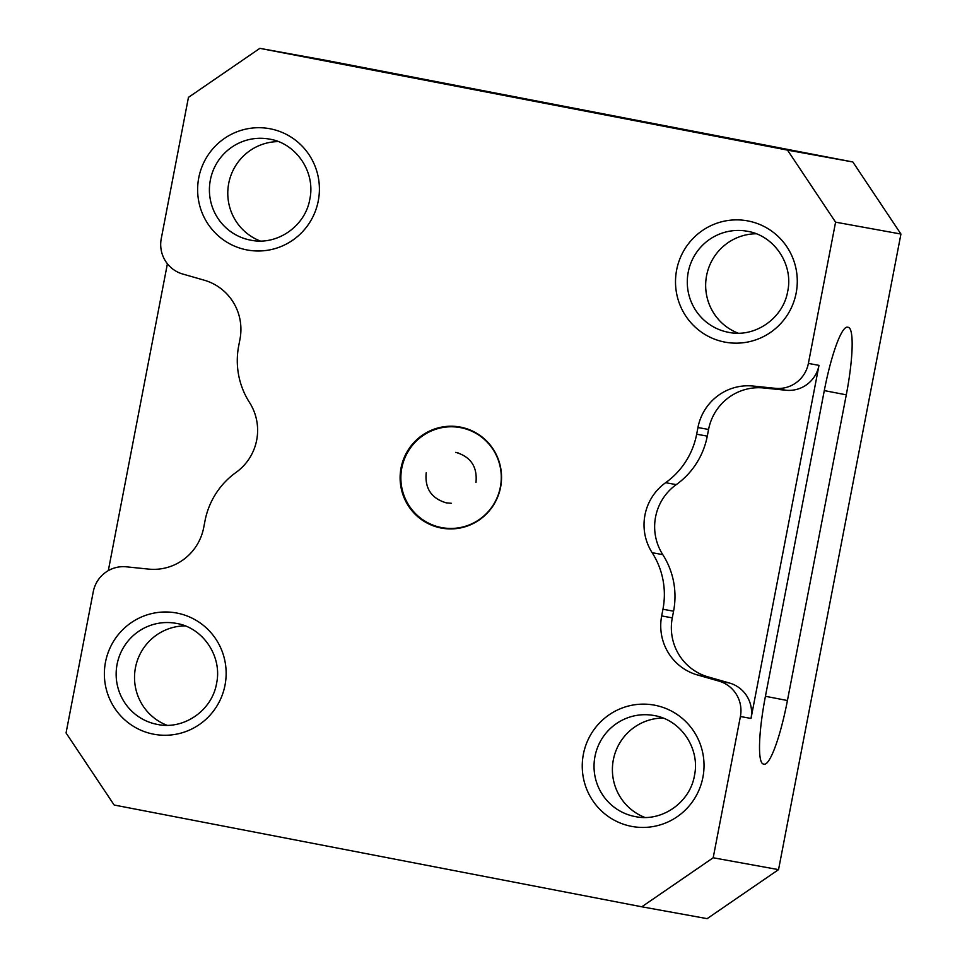 <?xml version="1.0" encoding="UTF-8"?>
<svg xmlns="http://www.w3.org/2000/svg" width="967" height="967" viewBox="0 0 967 967"><rect width="100%" height="100%" fill="white"/><g stroke="black" fill="none" stroke-linecap="round" stroke-linejoin="round"><path stroke-width="1.45" d="M744.094 141.702L291.998 54.466L744.094 141.702M259.857 48.35L325.202 60.208L852.858 161.985L787.513 150.115L259.857 48.35L188.456 97.365L161.259 238.619A30.823 30.412 100.3 0 0 182.715 274.024L204.218 280.188A51.372 50.695 -79.7 0 1 239.985 339.199L238.692 345.884A77.058 76.042 100.3 0 0 249.486 402.429A51.372 50.695 -79.7 0 1 236.008 472.44A77.058 76.042 100.3 0 0 204.992 520.923L203.699 527.607A51.372 50.695 -79.7 0 1 148.58 569.092L126.339 566.819A30.823 30.412 100.3 0 0 93.267 591.707L66.058 732.962L114.142 805.015L641.798 906.792L707.143 918.65L778.544 869.635L900.942 234.038L852.858 161.985M167.4 263.786L108.316 570.627M641.798 906.792L713.187 857.777L778.544 869.635M785.929 390.245A30.823 30.412 -79.7 0 0 819.001 365.357L751.008 718.445A30.823 30.412 -79.7 0 0 729.553 683.04L708.049 676.876A51.372 50.695 100.3 0 1 672.283 617.865L673.576 611.18A77.058 76.042 -79.7 0 0 662.782 554.635A51.372 50.695 100.3 0 1 655.578 516.934A51.372 50.695 100.3 0 1 676.259 484.624A77.058 76.042 -79.7 0 0 707.276 436.141L708.569 429.457A51.372 50.695 100.3 0 1 763.688 387.972L785.929 390.245L775.316 388.323A30.823 30.412 100.3 0 0 808.388 363.423L835.585 222.168L900.942 234.038M713.187 857.777L740.396 716.523A30.823 30.412 100.3 0 0 718.928 681.106L729.553 683.04M848.313 327.329L847.491 327.184A66.783 10.794 100.9 0 0 824.247 390.837L765.381 696.518A66.783 10.794 100.9 0 0 763.35 764.027A66.783 10.794 100.9 0 0 763.362 764.027L764.184 764.184A66.783 10.794 100.9 0 0 787.428 700.531L846.294 394.838A66.783 10.794 100.9 0 0 848.325 327.342A66.783 10.794 100.9 0 0 848.313 327.329M787.513 150.115L835.585 222.168M775.316 388.323L753.063 386.038A51.372 50.695 -79.7 0 0 697.944 427.535L696.663 434.207A77.058 76.042 100.3 0 1 665.647 482.69A51.372 50.695 -79.7 0 0 652.157 552.701A77.058 76.042 100.3 0 1 662.951 609.246L661.67 615.931A51.372 50.695 -79.7 0 0 697.425 674.954L718.928 681.106M500.604 487.175A51.372 50.695 -79.7 0 0 460.002 427.027A51.372 50.695 -79.7 0 0 401.051 467.968A51.372 50.695 -79.7 0 0 441.653 528.115A51.372 50.695 -79.7 0 0 500.604 487.175M441.81 528.139A51.372 50.695 100.3 0 1 441.435 528.067A51.372 50.695 100.3 0 1 401.378 468.028A51.372 50.695 100.3 0 1 460.159 427.051M401.788 468.113A50.852 50.187 100.3 0 1 460.691 427.668A50.852 50.187 100.3 0 1 500.35 487.114A50.852 50.187 100.3 0 1 441.448 527.547A50.852 50.187 100.3 0 1 401.788 468.113M446.234 502.84L446.246 502.84C431.427 498.428 424.755 488.432 426.205 472.815C424.718 488.42 431.391 498.428 446.234 502.84L451.311 503.287M475.982 482.412C477.456 466.807 470.772 456.799 455.94 452.399L455.687 452.351M456.086 452.423L458.418 453.003M644.929 817.453A51.396 50.719 100.3 0 1 613.344 759.808A51.396 50.719 100.3 0 1 662.975 718.046M167.049 725.286A51.396 50.719 100.3 0 1 135.465 667.641A51.396 50.719 100.3 0 1 185.096 625.879M738.184 333.18A51.396 50.719 100.3 0 1 706.599 275.547A51.396 50.719 100.3 0 1 756.23 233.772M260.304 241.013A51.396 50.719 100.3 0 1 228.72 183.379A51.396 50.719 100.3 0 1 278.351 141.605M751.008 718.445L740.396 716.523M808.388 363.423L819.001 365.357M583.379 754.26A61.67 60.861 100.3 0 1 654.792 705.221A61.67 60.861 100.3 0 1 702.9 777.311A61.67 60.861 100.3 0 1 631.475 826.35A61.67 60.861 100.3 0 1 583.379 754.26M105.5 662.093A61.67 60.861 100.3 0 1 176.925 613.066A61.67 60.861 100.3 0 1 225.021 685.144A61.67 60.861 100.3 0 1 153.596 734.183A61.67 60.861 100.3 0 1 105.5 662.093M676.634 269.986A61.67 60.861 100.3 0 1 748.047 220.96A61.67 60.861 100.3 0 1 796.155 293.037A61.67 60.861 100.3 0 1 724.73 342.076A61.67 60.861 100.3 0 1 676.634 269.986M198.755 177.819A61.67 60.861 100.3 0 1 270.18 128.792A61.67 60.861 100.3 0 1 318.276 200.882A61.67 60.861 100.3 0 1 246.851 249.909A61.67 60.861 100.3 0 1 198.755 177.819M696.663 434.207L707.276 436.141M676.259 484.624L665.647 482.69M662.782 554.635L652.157 552.701M673.576 611.18L662.951 609.246M661.67 615.931L672.283 617.865M708.049 676.876L697.425 674.954M708.569 429.457L697.944 427.535M753.063 386.038L763.688 387.972M594.971 756.472A51.396 50.719 100.3 0 1 653.946 715.507C680.804 719.641 700.374 748.567 694.439 775.667C689.93 802.622 661.803 822.119 635.585 816.656A51.396 50.719 100.3 0 1 594.971 756.472M117.092 664.305A51.396 50.719 100.3 0 1 176.079 623.34C202.925 627.474 222.495 656.4 216.56 683.5C212.051 710.455 183.923 729.952 157.706 724.488A51.396 50.719 100.3 0 1 117.092 664.305M688.226 272.21A51.396 50.719 100.3 0 1 747.201 231.246C774.059 235.368 793.629 264.293 787.694 291.393C783.185 318.361 755.058 337.858 728.84 332.382A51.396 50.719 100.3 0 1 688.226 272.21M210.347 180.043A51.396 50.719 100.3 0 1 269.334 139.079C296.18 143.201 315.75 172.126 309.815 199.226C305.306 226.193 277.178 245.691 250.973 240.215A51.396 50.719 100.3 0 1 210.347 180.043M846.294 394.838L824.295 390.595M765.429 696.288L787.428 700.531M764.184 764.184L763.181 763.978"/></g></svg>
